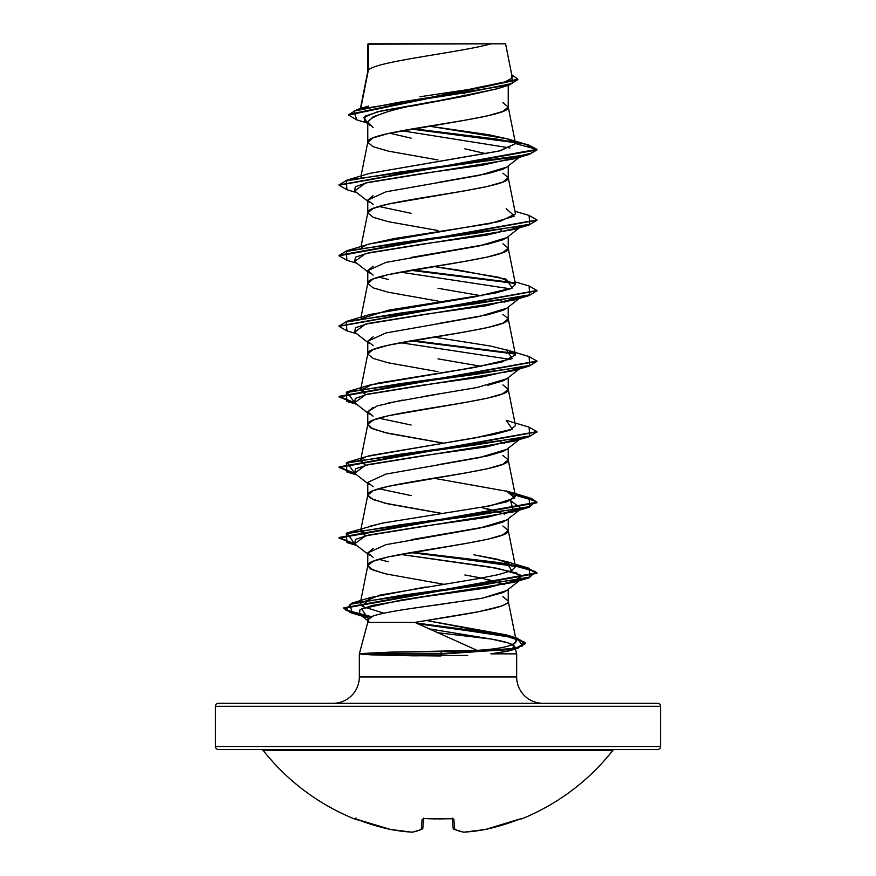 <?xml version="1.0" encoding="UTF-8"?>
<svg xmlns="http://www.w3.org/2000/svg" width="876" height="876" viewBox="0 0 876 876"><rect width="100%" height="100%" fill="white"/><g stroke="black" fill="none" stroke-linecap="round" stroke-linejoin="round"><path stroke-width="1.31" d="M355.098 818.666L354.123 818.819A222.592 222.592 0 0 1 263.337 750.612A2.967 2.967 0 0 0 261.004 749.484A2.967 2.967 0 0 1 263.337 750.612L612.663 750.612A2.967 2.967 0 0 1 614.996 749.484A2.967 2.967 0 0 0 612.663 750.612A222.592 222.592 0 0 1 521.877 818.819A1.489 1.489 0 0 1 520.64 818.764A1.489 1.489 0 0 0 521.877 818.819A222.592 222.592 0 0 0 612.663 750.612L263.337 750.612A222.592 222.592 0 0 0 354.123 818.819L390.433 829.441A222.099 204.415 -77.1 0 0 412.038 832.178A222.099 84.676 -84.6 0 0 421.246 829.441L422.123 819.367L425.101 818.48L452.969 818.666L453.877 819.367L454.753 829.441A222.099 84.676 84.6 0 0 463.962 832.178A222.099 204.415 77.1 0 0 485.567 829.441L502.474 825.061L520.902 818.666M384.444 749.484L657.624 749.484A2.967 2.967 0 0 0 660.592 746.516L215.408 746.516A2.967 2.967 0 0 0 218.376 749.484A2.967 2.967 0 0 1 215.408 746.516L660.592 746.516L660.592 706.286A2.967 2.967 0 0 0 657.624 703.318L218.376 703.318A2.967 2.967 0 0 0 215.408 706.286L660.592 706.286L215.408 706.286L215.408 746.516L215.408 706.286A2.967 2.967 0 0 1 218.376 703.318L657.624 703.318L218.376 703.318M467.675 655.423L413.647 655.817L370.942 654.843L359.335 653.857L367.767 622.398L414.928 622.398L367.767 622.398L359.335 653.857L389.174 652.171L477.059 650.353L414.928 622.398L478.701 611.7L500.415 606.345C505.967 604.298 508.573 602.524 508.233 601.002L508.233 589.362L508.233 601.002L502.89 596.589M458.476 634.98L491.316 639.053L508.19 642.94L514.77 646.773L516.665 653.857L490.856 653.857L516.665 653.857L516.665 676.94L516.665 653.857L514.77 646.773L513.632 648.853L509.153 650.857L490.856 653.857L506.832 651.383L514.77 646.773C513.785 644.243 505.967 641.681 491.316 639.053L427.773 628.629L491.316 639.053L436.456 632.571M332.957 703.318A26.379 26.379 0 0 0 359.335 676.94L359.335 653.857L359.335 676.94L516.665 676.94A26.379 26.379 0 0 0 543.043 703.318M506.854 590.446L502.923 592.603L482.698 598.1L506.766 590.512L521.34 579.124L486.946 587.905L424.51 596.676L372.234 605.458L359.916 609.849L359.51 614.24L367.668 617.733L361.602 608.897L401.241 600.049L513.785 582.365L521.472 575.379L497.831 568.382L400.485 554.399L488.6 566.761L516.577 572.948L521.34 579.124M480.957 598.45L411.183 608.513M373.11 616.047L367.767 619.814L367.767 622.398L367.767 619.814C366.781 614.799 400.496 609.773 438.131 604.747L482.698 598.1M512.219 77.176L505.583 43.8L491.162 43.8C459.9 52.637 374.161 61.484 368.314 70.321L368.314 44.172L367.767 71.558L367.734 44.194L368.314 44.172L368.314 70.321L361.23 106.182M497.568 88.662L464.948 96.119L411.096 106.193M388.32 111.526L373.099 116.847L367.767 122.169L367.767 142.306L373.11 137.893L388.331 133.481L464.882 120.253L487.669 115.84L502.89 111.427L508.233 107.014L508.233 85.344L508.233 107.014L502.89 102.602M506.854 167.031L502.89 169.21L487.658 173.623L438.022 182.438M373.11 195.666L367.767 200.078L367.767 212.868L373.11 208.455L388.331 204.053L464.882 190.815L487.669 186.402L502.89 182L508.233 177.587L508.233 165.947L508.233 177.587L502.89 173.174M506.843 237.615L502.901 239.772L487.68 244.185L411.107 257.424M373.099 266.238L367.767 270.651L367.767 283.266L367.767 270.651L373.099 275.064M438 301.081L388.331 292.255L373.11 287.854L367.767 283.441L373.11 279.028L388.331 274.615L464.882 261.387L487.669 256.975L502.89 252.562L508.233 248.16L508.233 236.52L508.233 248.16L502.89 243.747M506.843 308.177L502.89 310.345L487.647 314.758L437.639 323.638M373.11 336.811L367.767 341.224L367.767 354.003L373.11 349.601L388.331 345.188L464.882 331.949L487.669 327.547L502.89 323.135L508.233 318.722L508.233 307.082L508.233 318.722L502.89 314.309M506.854 378.739L502.89 380.918L487.68 385.32M438.208 394.112L388.342 402.96M373.11 407.373L367.767 411.786L367.767 424.575L373.11 420.162L388.331 415.75L464.882 402.522L487.669 398.109L502.89 393.707L508.233 389.294L508.233 377.655L508.233 389.294L502.89 384.882M506.843 449.322L502.901 451.479L487.669 455.892L437.639 464.773M438 512.788L388.331 503.963L373.11 499.55L367.767 495.148L367.767 482.358L367.767 495.148L373.11 490.735L388.331 486.322L464.882 473.095L487.669 468.682L502.89 464.269L508.233 459.856L508.233 448.216L508.233 459.856L502.89 455.454M506.843 519.884L502.879 522.052L487.647 526.465L411.151 539.693M373.11 548.507L367.767 552.92L367.767 565.71L373.11 561.297L388.331 556.895L464.882 543.657L487.669 539.255L502.89 534.842L508.233 530.429L508.233 518.789L508.233 530.429L502.89 526.016M464.882 93.787L463.481 93.546M461.597 93.217L453.877 91.936L461.597 93.228M438 159.947L388.331 151.121L373.11 146.708L367.767 142.306L367.767 122.169L373.099 127.502M389.656 133.185L411.096 138.156M464.849 148.81L486.169 153.738M438 230.508L388.331 221.694L373.11 217.281L367.767 212.868L367.767 200.078L373.11 204.491M378.837 206.473L411.085 213.306M500.185 229.939L501.357 230.355M465.375 235.009L463.349 234.659L465.375 235.009M378.837 277.046L388.331 279.466M438.033 288.303L481.285 295.749M500.185 300.501L504.718 302.362M438 371.654L388.331 362.828L373.11 358.415L367.767 354.003L367.767 341.224L373.121 345.637M437.989 358.853L481.296 366.321M438 442.216L388.331 433.401L373.11 428.988L367.767 424.575L367.767 411.786L373.099 416.199M378.837 418.18L411.096 425.013M500.185 441.635L504.718 443.497M369.267 484.658L367.767 482.358L373.11 486.771M378.837 488.753L411.162 495.597M487.669 508.814L504.718 514.07M465.375 517.278L463.349 516.939L465.375 517.278M388.331 574.536L373.11 570.123L367.767 565.71L367.767 552.92L373.11 557.333M378.837 559.315L388.32 561.746M464.849 574.974L481.395 578.05L504.675 584.642M487.658 579.386L504.718 584.631M657.624 703.318A2.967 2.967 0 0 1 660.592 706.286L660.592 746.516A2.967 2.967 0 0 1 657.624 749.484L491.556 749.484M420.02 96.754L482.26 87.447L503.393 82.76L512.164 78.019M360.792 108.405L368.314 70.321C374.161 61.484 459.9 52.637 491.162 43.8L368.216 43.8M348.582 115.041L348.582 114.46L517.858 79.223L517.858 79.804L348.582 115.041L356.696 119.837L353.915 111.132L398.076 102.437L509.186 85.049L497.152 88.804L438 100.86L376.976 111.931L363.584 117.461L367.767 122.99M401.766 130.743L509.92 147.924L401.766 130.743M515.187 142.646L411.282 129.046L515.187 142.646M509.186 85.049L517.836 79.519M346.94 189.742L339.078 185.23L536.933 149.949L525.403 144.19L496.265 139.032L413.253 128.706L514.497 141.934M517.858 79.223L511.748 74.778L512.219 83.439L469.426 92.089L357.397 109.412L348.615 114.745M507.379 138.813L528.863 145.109L536.933 149.358L515.526 143.62L507.226 138.78L428.89 126.122L488.709 134.707L507.949 138.999L515.526 143.62L500.327 150.781L369.803 173.339L346.907 180.138L514.595 157.056L531.174 153.201L536.933 149.358L339.111 184.935L346.907 180.138M515.493 143.325L508.233 107.014C512.591 118.775 363.409 130.546 367.767 142.306L361.022 175.988M369.65 243.955L500.141 221.387L515.493 213.864L508.233 177.587C512.591 189.347 363.409 201.108 367.767 212.868L361.022 246.55M360.989 318.744L388.561 310.17L495.52 293.011L510.741 288.73L515.493 284.437L508.233 248.16C512.591 259.92 363.409 271.68 367.767 283.441L361.022 317.123M375.114 383.6L462.889 369.3L501.652 362.149L515.493 355.01L508.233 318.722C512.591 330.482 363.409 342.242 367.767 354.003L360.507 390.291L373.023 384.137M367.646 456.308L494.206 434.43L510.128 430.116L515.493 425.572L508.233 389.294C512.591 401.055 363.409 412.815 367.767 424.575L370.603 427.784L384.914 432.591L442.336 442.917M360.507 460.864L360.967 459.911L365.533 465.265L360.507 460.864L367.767 424.575M481.811 507.368L507.095 501.751L515.493 496.144L508.233 459.856C512.591 471.616 363.409 483.388 367.767 495.148L370.603 498.356L384.914 503.163L442.336 513.478M360.507 531.425L361.722 529.728L365.533 535.827L360.507 531.425L367.767 495.148M515.493 566.706L498.203 559.381L473.927 554.804L506.197 561.472L511.617 570.615L498.729 574.568L478.405 578.587L498.729 574.568L511.617 570.615L515.493 566.706L508.233 530.429C512.591 542.189 363.409 553.95 367.767 565.71L370.603 568.918L384.914 573.736L443.508 584.237M478.405 578.587L379.68 595.132L360.244 603.334L367.767 565.71M516.041 640.181C516.698 639.951 515.088 638.768 511.212 636.655C522.359 641.889 511.234 644.637 511.704 644.9C504.981 647.55 493.44 649.368 477.059 650.353C493.516 649.357 505.058 647.539 511.704 644.9L515.69 642.217L516.139 640.531L508.233 601.002C510.051 608.13 458.247 615.27 414.928 622.398M511.212 636.655L426.382 620.504L506.032 634.793L511.212 636.655M369.376 526.312L386.535 522.26M515.493 496.144L508.2 491.545L433.653 478.197M361.722 459.166L365.172 457.25M361.722 388.594L365.533 394.693L360.507 390.291M515.493 355.01L508.518 350.52L490.44 346.031L433.653 337.063M515.493 284.437L499.013 277.298L433.664 266.49L458.663 270.147L506.197 279.192L512.296 288.018L474.869 296.833L369.803 314.473L346.907 321.284L476.599 303.633L529.695 294.818L529.093 285.992L514.979 281.842M361.722 247.459L365.401 245.444M360.989 177.609L361.722 176.886L360.989 177.609M369.727 173.36L499.145 151.055L515.526 143.62L536.933 149.358L536.933 149.949L529.093 154.45L399.412 172.09L346.305 180.916L346.907 189.731L356.718 192.611M477.059 650.353L441.011 651.591L441.296 653.562L508.627 649.707L522.731 645.853L517.081 638.144L416.045 622.967L492.181 633.009L516.72 638.035L525.403 643.061L515.646 648.306L441.296 653.562L441.033 655.96L441.296 654.153L515.646 648.897L525.403 643.652L516.895 638.67L492.794 633.698L417.611 623.756L505.824 636.031L524.647 642.174L517.858 648.317L441.296 654.153L360.857 654.153L389.294 655.423L441.033 655.96M354.66 543.843L365.522 535.838L513.785 511.803L510.467 500.546L521.34 508.562L486.727 517.377L423.579 526.202L368.862 535.017L355.481 539.43L354.66 543.843L367.767 554.07M354.66 473.27L365.522 465.265L513.785 441.23L521.286 438.033L486.519 446.848L423.404 455.651L368.818 464.466L355.47 468.868L354.66 473.27L367.767 483.508M354.66 402.708L365.522 394.693L513.785 370.668L519.873 368.347L482.38 376.932L420.162 385.528L367.876 394.112L355.295 398.405L354.66 402.708L367.767 412.935M510.467 359.412L400.485 342.691L510.467 359.412M506.766 308.243L521.34 296.855L486.727 305.669L423.579 314.495L368.862 323.321L355.481 327.723L354.66 332.135L365.522 324.131L513.785 300.096L521.286 296.898M510.467 288.839L400.485 272.129L510.467 288.839M354.66 261.574L365.522 253.558L513.785 229.523L529.093 225.012L399.401 242.663L346.294 251.478L346.918 260.303L356.718 263.183M519.873 227.213L486.519 235.14L423.404 243.944L368.818 252.759L355.47 257.161L354.66 261.563L367.767 271.801M519.873 156.64L482.38 165.225L420.162 173.82L367.876 182.405L355.295 186.708L354.66 191.001L365.522 182.996L513.785 158.961L529.093 154.45M346.94 260.303L339.078 255.803L536.889 220.226L529.093 225.012M410.625 270.29L515 283.463L410.625 270.29M346.94 330.876L339.078 326.365L536.889 290.788L529.093 295.584L399.412 313.225L346.305 322.05L346.907 330.865L356.718 333.745M410.625 340.863L515.011 354.035L410.625 340.863M536.889 361.361L529.093 366.157L399.412 383.798L346.305 392.612L346.907 401.438L355.744 403.551L339.078 396.938L536.889 361.361M536.889 431.923L529.093 436.719L399.401 454.359L346.294 463.185L346.918 472.011L355.744 474.124L339.078 467.51L536.889 431.923M515.307 495.225L536.002 501.258L529.093 507.292L399.412 524.932L346.305 533.758L346.907 542.572L355.744 544.686L339.078 538.072L536.922 502.791L531.371 499.002L515.307 495.225M410.625 552.57L512.033 565.217L535.63 571.535L529.093 577.853L400.201 595.516L349.918 604.341L352.207 613.167L370.537 617.109L350.816 612.751L343.841 608.382L536.933 573.353L526.52 568.163L497.491 562.961L410.625 552.57M529.06 215.419L536.922 219.931L339.078 255.212L339.078 255.803M412.651 269.939L514.278 282.74L412.651 269.939M529.06 285.981L536.922 290.493L339.111 326.069L346.907 321.284M412.651 340.512L514.278 353.313L412.651 340.512M529.06 356.554L536.933 361.065L339.078 396.346L354.714 402.752L346.907 391.846L476.588 374.205L529.695 365.38L529.093 356.565L506.197 349.765L512.296 358.58L474.88 367.405L369.803 385.046L346.907 391.846M529.06 427.127L536.922 431.627L339.078 466.919L354.714 473.325L346.918 462.418L476.599 444.778L529.695 435.952L529.093 427.127L506.197 420.327L512.285 429.152L474.869 437.967L369.803 455.619L346.918 462.418M515.187 494.611L531.338 498.411L536.922 502.2L339.078 537.481L354.714 543.886L346.907 532.98L476.599 515.34L529.695 506.525L529.093 497.699L515.187 494.611M412.651 552.219L498.324 562.491L526.75 567.626L536.933 572.773L343.841 607.802L351.079 612.236L371.479 616.682L345.527 609.926L351.747 603.181L477.891 585.726L530.002 576.999L529.093 568.272L412.651 552.219M339.111 255.507L346.918 250.711L476.599 233.071L529.695 224.245L529.093 215.43L514.979 211.269M506.197 208.63L514.409 216.098L490.034 223.566L394.561 238.513L369.803 243.911L346.918 250.711M361.722 318.021L361 318.744M529.093 497.699L506.197 490.899L514.858 497.94L490.943 505.671L381.98 523.18L346.907 532.98M426.043 586.909L370.373 597.574L362.226 606.4L383.896 613.189M369.289 202.389L367.767 200.078L385.867 191.833L479.446 175.353L506.722 167.119M368.84 621.489L367.767 619.814M369.289 555.242L367.767 552.92L385.867 544.675L479.424 528.195L506.722 519.961M504.685 514.081L481.285 507.456M367.767 482.358L385.845 474.113L479.435 457.622L506.733 449.366M504.664 443.508L500.141 441.646M369.278 414.085L367.767 411.786L377.074 405.949L402.555 400.091M424.827 396.27L476.982 387.531L506.711 378.815M369.278 343.534L367.767 341.224L385.867 332.968L479.38 316.499L506.733 308.243M504.675 302.373L500.141 300.512M369.267 272.951L367.767 270.651L385.845 262.406L479.49 245.904L506.722 237.67M501.313 230.355L500.141 229.939M359.335 676.94L516.665 676.94M505.529 43.8L367.767 44.172M360.781 653.562L360.857 654.153L441.296 654.153L441.296 653.562L360.781 653.562L441.296 653.562L441.011 651.591L389.174 652.171L360.781 653.562M367.767 123.844L364.263 121.085L365.456 116.026L380.83 110.967L438 100.86C395.328 107.978 371.917 115.084 367.767 122.169L369.924 125.509M218.376 749.484L657.624 749.484M453.166 828.127L452.345 818.688L453.166 828.127A1.489 1.445 -5 0 0 454.753 829.441A1.489 1.347 113.3 0 1 454.042 829.353L453.166 828.127L454.053 829.353L463.557 832.178A1.489 1.369 99.2 0 1 463.524 832.178A1.489 1.369 -80.8 0 0 463.962 832.178A1.489 0.569 86.1 0 1 463.886 832.2L463.842 832.189M423.655 818.688L422.834 828.127L423.655 818.688M519.139 819.301L520.629 818.764M521.735 818.48A1.489 1.478 157.5 0 1 521.22 818.589A1.489 1.478 -22.5 0 0 521.735 818.48L518.975 819.367A222.581 221.727 180 0 1 485.567 829.441L485.523 829.452A1.489 0.58 -100.5 0 0 485.567 829.441A222.099 204.415 -102.9 0 1 463.962 832.178A222.099 84.676 -95.4 0 1 454.753 829.441L453.877 819.367A1.489 1.38 175 0 1 452.509 818.742M452.399 818.545A1.489 1.38 -5 0 0 453.877 819.367L450.899 818.48A222.581 205.641 180 0 1 425.101 818.48L422.123 819.367L421.246 829.441L421.947 829.353L412.443 832.178A1.489 1.369 -99.2 0 0 412.476 832.178A1.489 1.369 -99.2 0 1 412.038 832.178A222.099 204.415 102.9 0 1 390.433 829.441A222.581 221.727 180 0 1 357.025 819.367L354.78 818.578A1.489 1.478 -157.5 0 1 354.265 818.48A1.489 1.478 22.5 0 0 354.78 818.589L354.692 818.567M453.275 828.127L454.753 829.441M423.491 818.742A1.489 1.38 -175 0 1 422.123 819.367A1.489 1.38 5 0 0 423.601 818.545M421.947 829.353L422.834 828.127L421.947 829.353A1.489 1.347 -113.3 0 1 421.246 829.441A1.489 1.445 5 0 0 422.834 828.127L421.246 829.441L422.725 828.127M357.025 819.378L390.477 829.452A1.489 0.58 -79.5 0 1 390.433 829.441A1.489 0.58 100.5 0 0 390.477 829.452L412.103 832.2A1.489 0.569 -86.1 0 1 412.038 832.178A1.489 1.369 80.8 0 0 412.476 832.178M421.246 829.441A222.099 84.676 95.4 0 1 412.038 832.178A1.489 0.569 93.9 0 0 412.114 832.2A1.489 0.569 93.9 0 0 412.158 832.189M435.996 818.918L427.773 818.71M427.039 818.677L452.629 818.786L452.29 818.118M366.409 122.771L356.674 119.826M368.555 106.106L357.397 109.412M367.8 71.372L360.408 108.525M508.967 650.912L517.858 648.317M367.668 617.733L352.207 613.167M513.785 582.365L529.093 577.853M356.718 545.452L346.907 542.572M513.785 511.803L529.093 507.292M356.718 474.88L346.918 472.011M513.785 441.23L529.093 436.719M356.718 404.318L346.907 401.438M513.785 370.668L529.093 366.157M513.785 300.096L529.093 295.584M339.078 184.639L339.078 185.23M536.922 219.931L536.922 220.511M536.922 290.493L536.922 291.084M339.078 325.784L339.078 326.365M536.933 361.065L536.933 361.657M339.078 396.346L339.078 396.938M536.922 431.627L536.922 432.218M339.078 466.919L339.078 467.51M536.922 502.2L536.922 502.791M339.078 537.481L339.078 538.072M536.933 572.773L536.933 573.353M343.841 607.802L343.841 608.382M525.403 643.061L525.403 643.652M517.081 638.144L506.032 634.793M351.747 603.181L370.373 597.574M529.093 568.272L506.197 561.472M506.766 167.108L519.282 157.33M354.66 191.001L367.767 201.228M519.282 227.891L506.766 237.67M354.66 332.135L367.767 342.374M519.282 369.026L506.766 378.815M521.34 437.989L506.766 449.377M521.34 508.562L506.766 519.95M359.51 614.24L367.767 620.657M450.899 818.589L444.789 818.83M463.897 832.2L485.523 829.452L521.22 818.578M438.416 818.929L444.45 818.841M354.123 818.819L356.05 818.009M423.71 818.118L423.371 818.786"/></g></svg>
